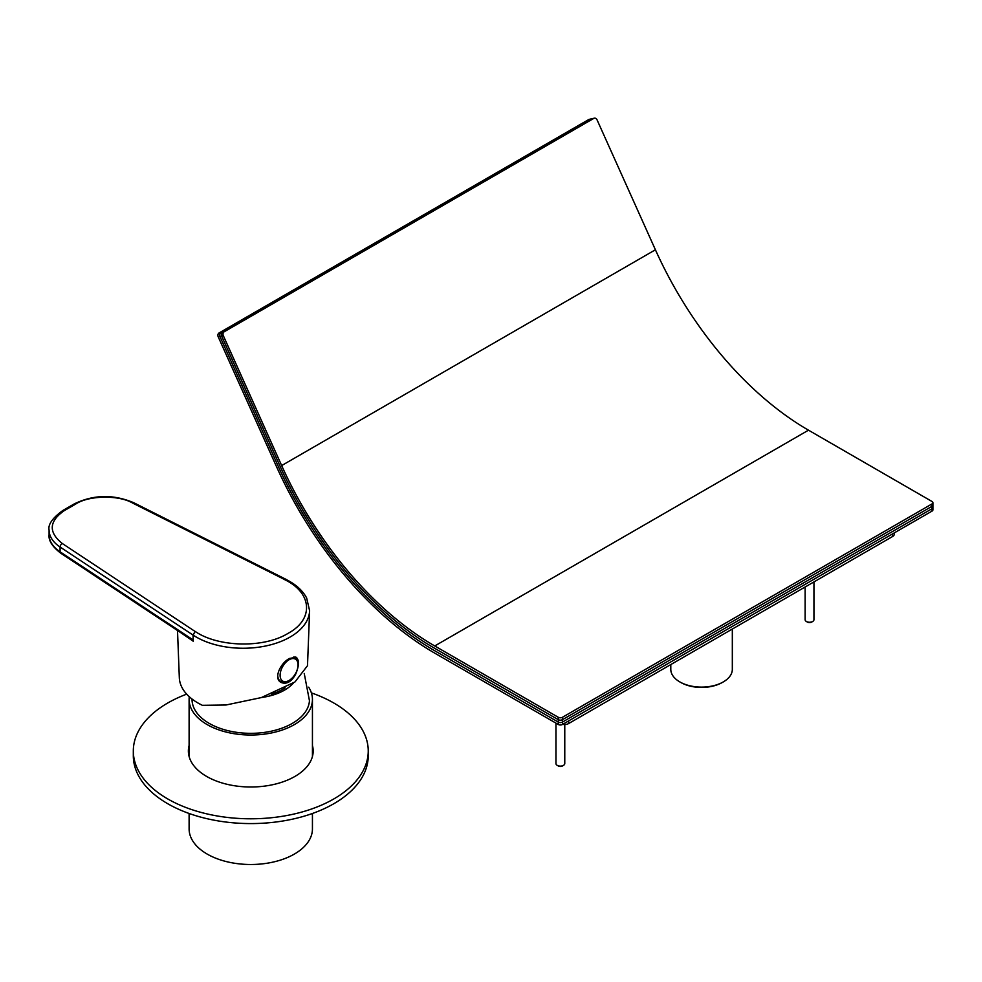 <?xml version="1.0" encoding="UTF-8"?>
<svg xmlns="http://www.w3.org/2000/svg" width="982" height="982" viewBox="0 0 982 982"><rect width="100%" height="100%" fill="white"/><g stroke="black" fill="none" stroke-linecap="round" stroke-linejoin="round"><path stroke-width="1.47" d="M558.292 717.29A2.934 1.694 180 0 0 562.441 717.29L562.441 719.683A2.934 1.694 0 0 1 558.292 719.683L558.292 724.483L434.744 653.153A273.094 157.672 60 0 1 276.556 466.745L218.2 336.814L219.907 336.421L278.262 466.352A270.16 155.978 -120 0 0 434.744 650.759L558.292 722.077A2.934 1.694 0 0 0 562.441 722.077L932.041 508.701A2.934 1.694 0 0 0 932.9 507.498A2.934 1.694 180 0 1 932.041 508.701L562.441 722.077L562.441 719.683L932.041 506.295A2.934 1.694 0 0 0 932.9 505.104L932.9 509.891A2.934 1.694 0 0 1 932.041 511.094L562.441 724.483L562.441 722.077A2.934 1.694 0 0 1 558.292 722.077L434.744 650.759A270.16 155.978 60 0 1 278.262 466.352L219.907 336.421L221.601 336.028L279.956 465.959A267.214 154.284 60 0 0 434.744 648.353L558.292 719.683L434.744 648.353A267.214 154.284 60 0 1 279.956 465.959L221.601 336.028L223.307 335.635L281.662 465.566A264.281 152.578 -120 0 0 434.744 645.96L558.292 717.29L558.292 719.683A2.934 1.694 0 0 0 562.441 719.683L932.041 506.295A2.934 1.694 0 0 0 932.9 505.104L932.9 502.698A2.934 1.694 0 0 0 932.041 501.507L808.493 430.177L434.744 645.96M223.307 335.635A2.934 2.357 -103 0 1 224.191 331.781L593.791 118.392A2.934 2.357 -103 0 1 594.319 118.184L592.612 118.576A2.934 2.357 77 0 0 592.085 118.785A2.934 2.357 77 0 1 592.612 118.576L590.918 118.969A2.934 2.357 77 0 0 590.391 119.178A2.934 2.357 77 0 1 590.918 118.969L589.212 119.362A2.934 2.357 77 0 0 588.684 119.571L219.084 332.959A2.934 2.357 77 0 0 218.2 336.814M558.292 724.483A2.934 1.694 0 0 0 562.441 724.483M588.684 119.571L220.79 332.567A2.934 2.357 77 0 0 219.907 336.421A2.934 2.357 77 0 1 220.79 332.567L219.084 332.959M894.307 532.882L894.307 534.11A5.867 3.388 180 0 1 892.589 536.503L568.676 723.525A5.867 3.388 180 0 1 562.674 724.348M805.13 587.003L805.13 619.703A4.407 2.541 0 0 0 806.418 621.508L806.418 621.508A4.407 2.541 0 0 0 812.642 621.508A4.407 2.541 0 0 0 813.943 619.703L813.943 581.921M807.462 622.109L806.418 621.508L807.462 622.109A2.934 1.694 0 0 0 811.611 622.109L812.642 621.508M593.791 118.392L222.484 332.174A2.934 2.357 77 0 0 221.601 336.028A2.934 2.357 77 0 1 222.484 332.174L220.79 332.567L227.014 328.97L228.72 328.577L222.484 332.174L224.191 331.781M594.319 118.184A2.934 2.357 -103 0 1 597.056 119.853L655.411 249.784A264.281 152.578 -120 0 0 808.493 430.177M562.441 717.29L932.041 503.901A2.934 1.694 0 0 0 932.9 502.698M555.959 723.133L555.959 763.566A4.407 2.541 0 0 0 557.248 765.359L557.248 765.359A4.407 2.541 0 0 0 563.484 765.359A4.407 2.541 0 0 0 564.773 763.566L564.773 724.507M558.292 765.96L557.248 765.359L558.292 765.96A2.934 1.694 0 0 0 562.441 765.96L563.484 765.359M286.535 579.699L284.829 579.65L132.496 502.98C118.552 494.793 88.564 495.382 75.614 504.11L64.247 510.665C48.953 521.319 48.302 532.269 62.308 543.512L195.099 631.463L193.024 635.059L193.258 641.246L181.891 633.427M193.086 635.096A66.445 38.359 -0 0 0 265.803 645.96A66.445 38.359 -0 0 0 309.612 610.743L306.642 597.964C302.677 590.538 295.852 584.388 286.179 579.515L284.755 579.699C312.006 592.723 314.338 619.225 288.094 633.341C263.63 648.501 217.734 647.15 195.173 631.414L193.086 635.096L193.258 641.246M177.509 630.518L179.325 677.764A63.867 36.874 -0 0 0 182.517 688.48A63.867 36.874 -0 0 0 202.366 705.309L225.995 705.002L261.322 697.588L294.956 681.962L307.501 665.698L309.612 610.743M295.742 674.033C291.482 681.827 286.597 684.638 281.085 682.453C273.143 678.599 280.484 662.875 289.58 658.419L296.233 657.289C299.338 660.076 299.179 665.649 295.742 674.033M185.254 635.649L193.135 640.583M280.631 682.159A14.681 8.482 120 0 0 286.29 681.852M297.841 661.831A14.681 8.482 120 0 0 295.594 657.007M670.792 664.556L670.792 669.331A30.761 17.762 0 0 0 679.802 681.901A30.761 17.762 0 0 0 723.317 681.901L723.317 681.901A30.761 17.762 0 0 0 732.327 669.331L732.327 629.032M680.845 682.49L679.802 681.901L680.845 682.49A29.3 16.915 0 0 0 722.273 682.49L723.317 681.901M192.079 700.632A58.724 33.904 0 0 0 250.68 733.333A58.724 33.904 0 0 0 309.453 700.743L304.236 673.456M293.434 683.006A47.713 27.545 180 0 1 261.678 697.478M285.161 687.866A45.516 26.281 180 0 1 271.192 694.139M289.138 659.72A12.692 7.328 120 0 0 281.269 679.728A12.692 7.328 120 0 0 296.81 670.89A12.692 7.328 120 0 0 289.138 659.72M277.685 675.469A13.944 8.052 120 0 0 280.557 681.299A13.944 8.052 120 0 0 280.594 681.324C284.363 683.374 288.573 681.901 293.237 676.929C300.578 669.073 298.025 657.068 294.575 657.179L294.514 657.142A13.944 8.052 120 0 0 294.514 657.142A13.944 8.052 120 0 0 293.9 656.848M311.392 692.887A117.459 67.819 180 0 1 333.831 703.026A117.459 67.819 180 0 1 368.238 750.972L368.238 755.772A117.459 67.819 180 0 1 250.778 823.579A117.459 67.819 180 0 1 133.319 755.772L133.319 750.972A117.459 67.819 180 0 1 186.69 694.139M313.037 753.366A62.406 36.027 0 0 0 312.436 750.26M189.109 750.26A62.406 36.027 0 0 0 188.507 753.366M368.238 750.972A117.459 67.819 180 0 1 250.778 818.792A117.459 67.819 180 0 1 133.319 750.972M312.436 745.461A62.406 36.027 180 0 1 313.172 750.972A62.406 36.027 180 0 1 274.653 784.262A62.406 36.027 180 0 1 206.65 776.443A62.406 36.027 180 0 1 188.372 750.972A62.406 36.027 180 0 1 189.109 745.461M228.966 328.43L227.542 328.761A2.934 2.357 77 0 0 227.014 328.97M584.155 122.775L592.085 118.785L584.155 122.775A2.934 2.357 77 0 0 583.185 123.928M189.109 813.489L189.109 828.894A61.67 35.598 0 0 0 227.173 861.791A61.67 35.598 0 0 0 294.379 854.07A61.67 35.598 0 0 0 312.436 828.894L312.436 813.489M308.679 687.179A61.67 35.598 180 0 1 312.436 699.429A61.67 35.598 180 0 1 294.379 724.593A61.67 35.598 180 0 1 227.173 732.314A61.67 35.598 180 0 1 189.109 699.429A61.67 35.598 180 0 1 189.28 696.729M932.041 503.901L932.041 511.094M568.676 723.525L568.676 720.886M892.589 536.503L892.589 533.864M281.662 465.566L655.411 249.784M75.614 504.11A2.934 1.694 -120 0 0 74.141 503.962L62.787 510.517A2.934 1.694 60 0 1 64.247 510.665M132.496 502.98A2.934 1.571 -63.3 0 1 133.81 502.759C113.421 494.106 93.536 494.511 74.141 503.962M62.308 543.512A2.934 1.804 123.5 0 0 60.086 547.023L193.024 635.059M62.787 510.517C52.414 518.091 47.86 524.621 49.1 530.084A44.632 25.765 -0 0 0 60.086 547.023L60.086 551.81A2.934 1.804 123.5 0 0 60.688 553.148C52.267 546.606 48.413 540.517 49.1 534.883A44.632 25.765 -0 0 0 60.086 551.81L193.024 639.847M277.734 674.683A13.944 8.052 120 0 0 280.619 681.336L280.557 681.299M294.575 657.179A13.944 8.052 120 0 0 293.876 656.848M286.253 579.478L133.81 502.759M49.1 534.883L49.1 530.084M185.291 635.673L60.688 553.148M192.091 700.718L192.006 699M189.109 699.429L189.109 756.484M312.436 699.429L312.436 756.484"/></g></svg>
